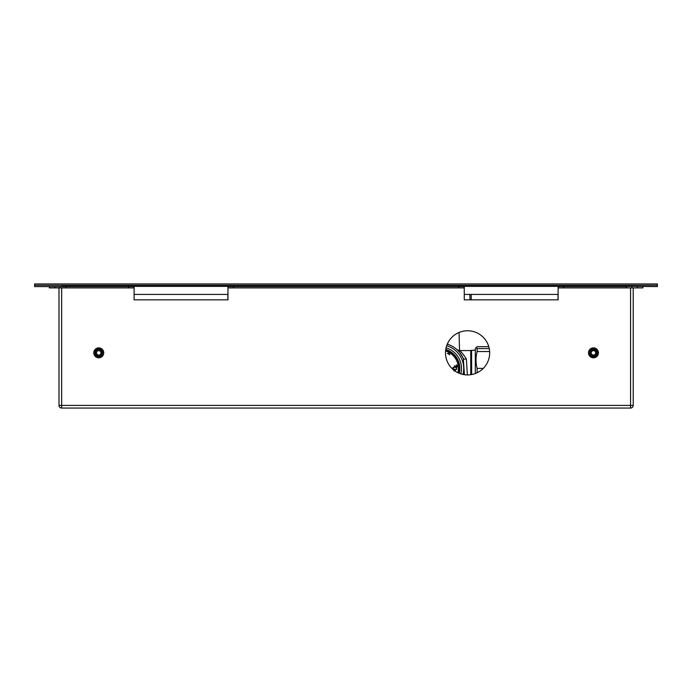 <?xml version="1.0" encoding="UTF-8"?>
<svg xmlns="http://www.w3.org/2000/svg" width="692" height="692" viewBox="0 0 692 692"><rect width="100%" height="100%" fill="white"/><g stroke="black" fill="none" stroke-linecap="round" stroke-linejoin="round"><path stroke-width="1.04" d="M62.202 285.268L62.202 286.592L34.6 286.592L34.6 285.268L657.4 285.268L657.4 283.945L34.6 283.945L34.6 285.268L61.943 285.268A2.431 2.431 0 0 1 62.202 286.367L629.798 286.367L629.798 285.268M563.651 287.915L558.124 287.915L558.124 286.592L563.651 286.592L563.651 287.915L626.372 287.915L626.372 286.592L629.798 286.367A2.431 2.431 0 0 1 630.057 285.268L657.4 285.268L657.4 286.592L629.798 286.367M558.02 294.429L558.02 299.844L471.33 299.844L471.14 294.429L558.02 294.429L464.263 294.429M134.092 294.429L227.841 294.429L134.092 294.429M62.202 286.592L65.852 286.592L65.852 287.915L128.574 287.915L128.574 286.592L134.092 286.592L134.092 299.844L227.841 299.844L227.841 294.429M96.595 350.334A3.313 3.313 0 0 0 96.249 355.005A3.313 3.313 0 0 0 100.92 355.359A3.313 3.313 0 0 0 101.266 350.688A3.313 3.313 0 0 0 96.595 350.334A3.313 3.313 0 0 1 101.499 350.991M102.001 356.614A4.965 4.965 0 0 0 102.528 349.607A4.965 4.965 0 0 0 95.513 349.079A4.965 4.965 0 0 0 94.994 356.086A4.965 4.965 0 0 0 102.001 356.614M101.274 355.774A3.867 3.867 0 0 0 101.689 350.325A3.867 3.867 0 0 0 96.24 349.918A3.867 3.867 0 0 0 95.825 355.368A3.867 3.867 0 0 0 101.274 355.774M592.041 349.858A3.313 3.313 0 0 0 590.475 354.269A3.313 3.313 0 0 0 594.886 355.835A3.313 3.313 0 0 0 596.452 351.424A3.313 3.313 0 0 0 592.041 349.858A3.313 3.313 0 0 1 595.907 355.082A3.313 3.313 0 0 1 594.886 355.835M595.604 357.332A4.965 4.965 0 0 0 597.949 350.706A4.965 4.965 0 0 0 591.323 348.361A4.965 4.965 0 0 0 588.978 354.987A4.965 4.965 0 0 0 595.604 357.332M595.129 356.337A3.867 3.867 0 0 0 596.954 351.181A3.867 3.867 0 0 0 591.798 349.356A3.867 3.867 0 0 0 589.973 354.512A3.867 3.867 0 0 0 595.129 356.337M99.994 354.676A2.206 2.206 0 0 0 100.591 351.614A2.206 2.206 0 0 0 97.52 351.017A2.206 2.206 0 0 0 96.923 354.079A2.206 2.206 0 0 0 99.994 354.676M96.015 354.702A3.313 3.313 0 0 0 100.92 355.359M595.094 354.339A2.206 2.206 0 0 0 594.956 351.216A2.206 2.206 0 0 0 591.833 351.354A2.206 2.206 0 0 0 591.971 354.477A2.206 2.206 0 0 0 595.094 354.339M591.02 350.61A3.313 3.313 0 0 0 591.227 355.29M445.492 352.842A22.083 22.083 0 0 0 467.576 374.934A22.083 22.083 0 0 0 489.668 352.842A22.083 22.083 0 0 0 467.576 330.759A22.083 22.083 0 0 0 445.492 352.842M128.574 286.592L65.852 286.592M54.806 286.592L54.806 287.915L60.325 287.915L60.325 286.592M54.806 287.915L49.288 287.915L49.288 286.592M233.472 287.915L458.744 287.915L458.744 286.592L233.472 286.592L233.472 287.915L227.953 287.915L227.953 286.592L233.472 286.592M458.744 286.592L464.263 286.592L464.263 287.915L458.744 287.915M631.891 286.592L631.891 287.915L626.372 287.915M626.372 286.592L563.651 286.592M642.937 286.592L642.937 287.915L637.41 287.915L637.41 286.592M631.891 287.915L637.41 287.915M633.215 287.915L633.215 405.408A2.647 2.647 0 0 1 630.568 408.055L61.657 408.055A2.647 2.647 0 0 1 59.002 405.408L59.002 287.915M65.852 287.915L60.325 287.915M134.092 287.915L128.574 287.915M134.092 299.844L227.953 299.844L227.953 287.915M464.263 287.915L464.263 299.844L558.124 299.844L558.124 287.915M475.309 373.533L475.309 348.716L477.117 346.675L488.786 346.675M477.117 372.763L477.117 368.369C475.638 362.798 475.638 357.184 477.117 351.545L477.117 348.595L476.07 347.401M477.117 351.545L489.625 351.545M489.253 348.595L477.117 348.595M483.284 368.369L477.117 368.369M469.237 350.559L475.309 350.143M469.825 294.429L470.015 299.844M449.108 352.098L450.059 352.661L449.073 354.321A16.842 16.842 0 0 1 449.826 354.84L449.826 354.84A16.842 16.842 0 0 0 447.309 353.335A16.842 16.842 0 0 1 448.122 353.759L449.108 352.098A18.77 18.77 0 0 0 445.605 350.593A18.77 18.77 0 0 1 449.108 352.098L448.944 352.375A18.45 18.45 0 0 0 445.579 350.922M467.377 374.934L466.339 358.906C463.173 354.036 460.829 351.259 459.324 350.593L470.75 350.559A1.652 1.652 0 0 0 471.572 350.334L471.667 374.554M471.667 350.282L475.309 350.282M445.752 349.477A19.878 19.878 0 0 1 459.263 373.308M464.427 374.709L463.303 358.447A25.396 25.396 0 0 0 447.266 344.175M466.339 358.906A3.313 1.661 -23.3 0 1 463.303 358.447C460.362 353.171 458.294 350.264 457.092 349.737L457.403 350.022M447.759 344.322L447.759 343.396A26.279 26.279 0 0 0 447.637 343.362M459.324 350.593A3.313 3.296 -47.6 0 1 457.092 349.737L459.056 350.559M449.48 353.647L448.528 353.076M450.059 352.661A18.77 18.77 0 0 1 458.493 365.411L458.64 366.509L456.729 366.769A16.842 16.842 0 0 1 456.798 367.686L456.798 367.686A16.842 16.842 0 0 0 456.4 364.77A16.842 16.842 0 0 1 456.582 365.67L458.173 365.454A18.45 18.45 0 0 0 449.895 352.946M457.516 366.656L457.36 365.566M458.64 366.509A18.77 18.77 0 0 1 458.234 372.858M458.735 367.945A18.77 18.77 0 0 1 458.346 372.339L458.761 372.374A19.186 19.186 0 0 0 459.151 367.98L458.735 367.945M455.267 369.329L456.659 369.476L456.763 367.807L455.587 367.668L455.596 365.999L454.402 365.869L454.186 367.556M454.402 365.869L454.419 367.538L453.009 367.426L452.931 369.07L454.099 369.199L453.917 370.851M458.424 365.021L458.822 364.892A19.186 19.186 0 0 0 457.498 360.679L457.101 360.8M455.682 358.222L456.002 357.954A19.186 19.186 0 0 0 453.165 354.572L452.853 354.84M450.561 352.989L450.752 352.626A19.186 19.186 0 0 0 446.833 350.576L446.643 350.948M452.931 369.07L454.333 369.217L454.151 370.886L455.31 371.016L455.5 369.346L456.659 369.476M453.243 367.4L453.165 369.087M61.657 287.915L61.657 405.408L630.568 405.408L630.568 287.915M633.215 405.408L630.568 405.408L630.568 408.055A2.647 2.647 0 0 0 633.215 405.408M61.657 408.055L61.657 405.408L59.002 405.408A2.647 2.647 0 0 0 61.657 408.055M470.75 374.701L470.75 350.559M460.829 373.87A21.53 21.53 0 0 0 446.063 347.842M471.572 350.334L471.572 374.571M462.957 374.441A23.744 23.744 0 0 0 446.677 345.723M457.94 372.711A18.45 18.45 0 0 0 458.32 366.552M459.056 332.471L459.531 350.559"/></g></svg>
